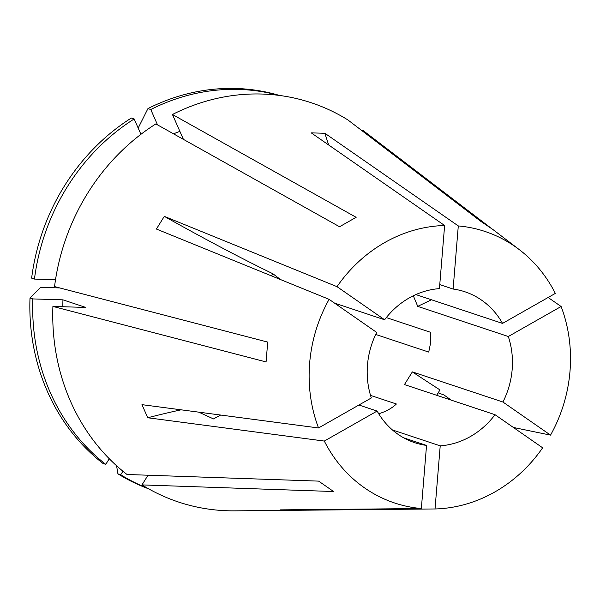 <?xml version="1.0" encoding="UTF-8"?>
<svg xmlns="http://www.w3.org/2000/svg" width="600" height="600" viewBox="0 0 600 600"><rect width="100%" height="100%" fill="white"/><g stroke="black" fill="none" stroke-linecap="round" stroke-linejoin="round"><path stroke-width="0.9" d="M513.382 427.463L550.537 435.127A143.085 129.255 108.4 0 0 570 371.25A143.085 129.255 108.4 0 0 561.112 306.502L508.305 336.51L417.735 306.382L413.31 295.77M362.392 131.002L362.82 130.312L490.2 227.505M183.405 139.35L172.44 114.495A210.39 190.05 108.4 0 1 347.85 119.903L480.533 221.145L492.855 229.478L519.263 249.615A143.085 129.255 108.4 0 0 458.295 225.93L453.105 289.043L439.763 284.603M172.44 114.495L356.145 217.312L339.548 226.748L155.843 123.93A210.39 190.05 108.4 0 0 54.547 286.582L267.712 342.09L266.077 361.935L52.912 306.428A210.39 190.05 108.4 0 0 127.02 474.495L318.63 481.118L333.6 491.528L141.99 484.905A210.39 190.05 108.4 0 0 234.87 510.847L293.903 510.293A400.725 165.953 91.8 0 1 294.248 509.745M329.108 299.34A143.085 129.255 108.4 0 0 309.645 363.218A143.085 129.255 108.4 0 0 318.532 427.965L371.34 397.957A79.523 71.835 108.4 0 1 367.478 365.002A79.523 71.835 108.4 0 1 376.725 332.445L329.108 299.34L156.405 229.042L164.303 216.36L337.005 286.665L384.623 319.77L334.522 303.105M458.295 225.93L324.9 133.29L311.228 132.863L444.623 225.502A143.085 129.255 108.4 0 0 337.005 286.665M453.105 289.043A79.523 71.835 108.4 0 1 464.918 291.78A79.523 71.835 108.4 0 1 502.53 323.407L555.33 293.4A143.085 129.255 108.4 0 0 519.263 249.615M548.138 297.487L561.112 306.502M378.173 412.89L379.8 413.43C386.46 411.263 391.995 408.12 396.405 403.995L370.53 395.393M375.735 334.455L428.73 352.08L430.71 342.375L430.365 332.235L386.317 317.587M550.537 435.127L502.92 402.022A79.523 71.835 108.4 0 0 512.168 369.465A79.523 71.835 108.4 0 0 508.305 336.51M502.92 402.022L412.35 371.895L404.452 384.577L495.022 414.697A79.523 71.835 108.4 0 1 440.213 445.845L392.423 429.952M358.928 405.015L377.115 411.06A79.523 71.835 108.4 0 0 414.728 442.688A79.523 71.835 108.4 0 0 426.54 445.425L403.62 437.805M318.532 427.965L141.968 404.655L147.743 417.757A400.725 121.755 156.2 0 1 181.11 409.822M198.817 412.162L213.487 418.92L220.642 415.043M147.743 417.757L324.308 441.067L377.115 411.06M412.35 371.895A400.725 44.197 31.9 0 0 439.987 389.925L436.65 395.28M440.213 445.845L435.022 508.965A143.085 129.255 108.4 0 0 542.64 447.803L495.022 414.697M451.298 400.155L443.993 394.987L438.173 392.835M324.9 133.29A400.725 165.953 -88.2 0 0 328.71 145.005M444.623 225.502L439.433 288.623A79.523 71.835 108.4 0 0 384.623 319.77M502.53 323.407L415.86 294.577M52.912 306.428L85.778 307.44L62.94 299.843L32.82 298.92L30 297.975L40.627 287.347L59.738 287.933M435.022 508.965L293.903 510.293L280.237 509.873L421.35 508.537A143.085 129.255 108.4 0 1 324.308 441.067M148.02 475.222L141.99 484.905M62.94 299.843A174.315 157.462 108.4 0 0 62.865 306.735M32.82 298.92A207.375 187.328 108.4 0 0 105.773 464.355L109.267 458.737M116.58 465.743L117.915 473.827L120.743 474.765L122.94 471.24M120.743 474.765A207.375 187.328 108.4 0 0 147.885 488.408M30 297.975A207.375 187.328 108.4 0 0 102.945 463.418L105.773 464.355M117.915 473.827A207.375 187.328 108.4 0 0 148.65 488.835M179.887 131.37A174.315 157.462 108.4 0 0 173.542 133.83M278.625 95.34A207.375 187.328 108.4 0 0 150.765 109.523L157.538 124.875M279.495 95.453A207.375 187.328 108.4 0 0 147.945 108.585L150.765 109.523M138.18 128.07L147.945 108.585M134.167 118.958A207.375 187.328 108.4 0 0 34.455 279.075L31.635 278.138A207.375 187.328 108.4 0 1 131.347 118.02L134.167 118.958L140.933 134.303M55.515 279.72L34.455 279.075M426.54 445.425L421.35 508.537M164.303 216.36A400.725 44.197 -148.1 0 0 272.94 273.78L271.597 275.933M280.597 279.593A400.725 44.197 31.9 0 1 272.94 273.78M417.735 306.382A400.725 121.755 156.2 0 1 431.498 299.782"/></g></svg>
